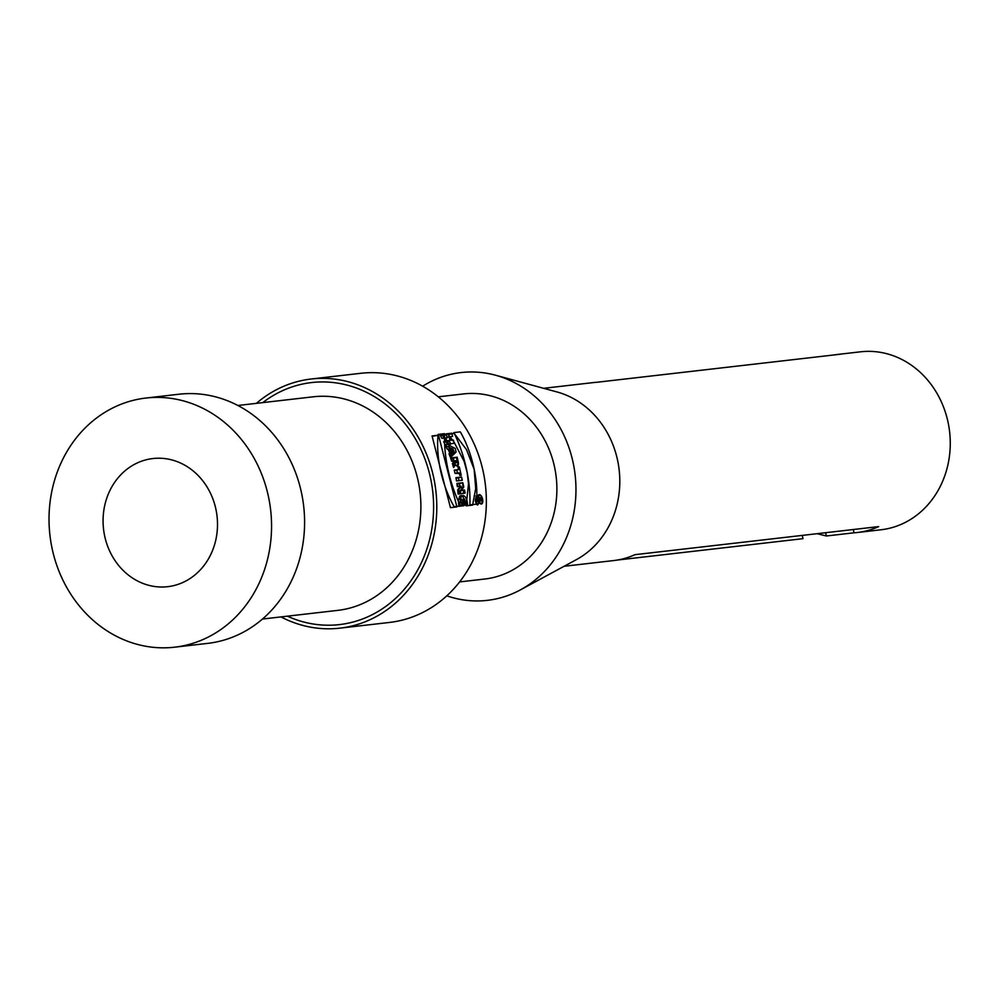 <?xml version="1.0" encoding="UTF-8"?>
<svg xmlns="http://www.w3.org/2000/svg" width="999" height="999" viewBox="0 0 999 999"><rect width="100%" height="100%" fill="white"/><g stroke="black" fill="none" stroke-linecap="round" stroke-linejoin="round"><path stroke-width="1.5" d="M477.572 504.233L477.684 504.208C480.057 500.824 479.932 498.051 477.322 495.879C475.112 499.088 475.199 501.86 477.572 504.233M476.323 498.676L478.708 498.401A125.399 111.064 83.4 0 1 478.746 500.299L478.221 501.848L477.41 500.811L476.373 502.097A125.399 111.064 -96.6 0 0 476.361 501.248L477.372 499.987A125.399 111.064 -96.6 0 0 477.36 499.313L476.336 499.438A125.399 111.064 -96.6 0 0 476.323 498.676M459.265 472.877L459.84 475.437L461.201 475.287L459.34 466.895L457.979 467.045L458.541 469.617L454.27 470.104L454.995 473.364L459.265 472.877L459.84 475.437L461.201 475.287L459.34 466.895L457.979 467.045L458.541 469.617L454.27 470.104L454.995 473.364L459.403 473.464M467.182 472.564L464.123 461.363L453.946 441.895L447.764 434.128L454.208 433.379L466.533 449.687L474.15 469.305L475.711 488.511L472.602 505.107L466.158 505.844L468.506 483.891L467.182 472.564M280.981 616.907A125.399 111.064 -96.6 0 0 339.872 628.159L389.435 622.452A125.399 111.064 -96.6 0 0 483.004 470.741A125.399 111.064 -96.6 0 0 360.751 373.301L311.176 379.008A125.399 111.064 -96.6 0 0 256.393 403.346M456.905 506.918L438.511 435.189L432.055 435.939L450.449 507.654L456.905 506.918M339.872 628.159A125.399 111.064 -96.6 0 0 433.441 476.448A125.399 111.064 -96.6 0 0 311.176 379.008M457.33 486.638L460.489 486.276L457.704 489.822A125.399 111.064 83.4 0 1 458.079 494.08L463.723 493.431A125.399 111.064 -96.6 0 0 463.449 490.209L460.377 490.571L463.111 487.087A125.399 111.064 -96.6 0 0 462.537 482.817L456.893 483.466A125.399 111.064 83.4 0 1 457.33 486.638M456.493 480.969L462.137 480.319A125.399 111.064 -96.6 0 0 461.538 477.035L455.894 477.684A125.399 111.064 83.4 0 1 456.493 480.969M454.757 460.901L455.956 460.764A125.399 111.064 83.4 0 1 456.193 461.513L456.006 462.812L454.995 461.65A125.399 111.064 -96.6 0 0 454.757 460.901L452.385 463.524A125.399 111.064 83.4 0 1 453.509 467.432L455.182 464.71L457.654 465.859L457.817 462.175A125.399 111.064 -96.6 0 0 456.256 457.442L450.611 458.091A125.399 111.064 83.4 0 1 451.673 461.263L453.733 461.026M447.065 448.976L448.251 449.5A125.399 111.064 83.4 0 1 449.725 453.096L449.038 453.821A125.399 111.064 83.4 0 1 450.212 456.968L454.42 452.485A125.399 111.064 -96.6 0 0 452.997 449.026L445.679 445.891A125.399 111.064 83.4 0 1 447.065 448.976M449.325 441.083L447.277 441.321A125.399 111.064 -96.6 0 0 445.517 437.949L447.577 437.712A125.399 111.064 -96.6 0 0 445.904 434.702L440.259 435.352A125.399 111.064 83.4 0 1 441.933 438.361L444.155 438.099A125.399 111.064 83.4 0 1 445.904 441.483L443.681 441.733A125.399 111.064 83.4 0 1 445.179 444.792L450.824 444.143A125.399 111.064 -96.6 0 0 449.325 441.083L444.068 442.132A121.816 107.892 -96.6 0 0 443.981 441.97M477.559 504.994L477.697 504.97C480.507 500.961 480.369 497.689 477.26 495.129C474.662 498.913 474.762 502.197 477.559 504.994M461.613 505.993L458.878 506.306L458.454 500.749L459.64 496.103L461.563 495.492L463.199 497.215L464.098 501.923L463.873 505.731L462.637 505.869L462.737 500.611L461.051 498.813L459.902 502.747L461.613 502.547A125.399 111.064 83.4 0 1 461.613 505.993M564.123 566.271L613.773 560.551A89.573 79.333 -96.6 0 0 634.977 554.67L878.695 526.598A89.573 79.333 83.4 0 1 857.504 532.492A89.573 79.333 83.4 0 1 854.033 532.804L826.348 535.988L825.624 532.704M854.033 532.804L853.296 529.52M826.348 535.988L817.095 533.691M833.553 355.007A89.573 79.333 83.4 0 1 837 354.52A89.573 79.333 83.4 0 1 840.471 354.208L596.753 382.28A89.573 79.333 -96.6 0 0 593.281 382.592L543.631 388.311M617.232 560.064L802.984 538.673L802.259 535.402M215.784 508.666A64.485 57.118 83.4 0 1 167.67 586.688A64.485 57.118 83.4 0 1 103.546 529.145A64.485 57.118 83.4 0 1 152.909 458.541A64.485 57.118 83.4 0 1 215.784 508.666M268.207 495.479A125.399 111.064 -96.6 0 0 145.941 398.039A125.399 111.064 -96.6 0 0 49.95 535.314A125.399 111.064 -96.6 0 0 174.638 647.19A125.399 111.064 -96.6 0 0 268.207 495.479M174.638 647.19L207.68 643.381A125.399 111.064 -96.6 0 0 301.248 491.683A125.399 111.064 -96.6 0 0 178.983 394.23L145.941 398.039M262.462 619.043L337.824 610.364A107.48 95.205 -96.6 0 0 418.019 480.332A107.48 95.205 -96.6 0 0 313.224 396.803L237.874 405.482M459.615 581.918L484.89 579.008A93.157 82.505 -96.6 0 0 554.395 466.308A93.157 82.505 -96.6 0 0 463.573 393.918L438.299 396.828M446.803 595.816A114.648 101.548 -96.6 0 0 520.279 589.947A114.648 101.548 -96.6 0 0 572.902 461.65A114.648 101.548 -96.6 0 0 495.554 375.224A114.648 101.548 -96.6 0 0 422.664 386.201M520.279 589.947L576.298 559.69A89.573 79.333 -96.6 0 0 617.407 459.465A89.573 79.333 -96.6 0 0 556.98 391.945L495.554 375.224M857.504 532.492L881.043 529.77A89.573 79.333 -96.6 0 0 947.876 421.416A89.573 79.333 -96.6 0 0 860.551 351.81L837 354.52M448.114 434.528L454.208 433.379M459.902 502.747L458.491 503.109M461.613 502.547L458.504 503.334M438.511 435.189L432.142 436.376M447.44 444.543A121.816 107.892 -96.6 0 0 446.116 441.895M444.105 438.111A121.816 107.892 -96.6 0 0 442.632 435.514L440.497 435.764M445.517 437.949L444.243 438.274M447.277 441.321L444.068 442.132M445.904 434.702L442.632 435.514M445.904 441.483L443.818 442.008M449.55 455.144L451.286 453.271A121.816 107.892 -96.6 0 0 450.761 451.973M450.049 450.274A121.816 107.892 -96.6 0 0 449.85 449.812L446.865 448.539M454.42 452.485L451.286 453.271M452.997 449.026L449.85 449.812M449.475 450.025A125.399 111.064 83.4 0 1 450.424 452.335L451.673 450.986L448.576 450.262M450.424 452.335L449.513 452.559M455.044 464.735L454.77 463.124M454.108 461.063A121.816 107.892 -96.6 0 0 453.146 458.216L450.749 458.491M455.182 464.71L452.909 465.272M456.256 457.442L453.146 458.216M457.455 473.076A121.816 107.892 -96.6 0 0 456.73 470.079M458.516 469.63L454.358 470.529M459.265 466.908L458.017 467.232M458.978 480.681A121.816 107.892 -96.6 0 0 458.454 477.809L455.969 478.096M461.538 477.035L458.454 477.809M460.576 493.793A121.816 107.892 -96.6 0 0 460.339 490.996L457.842 491.283M457.792 490.684L460.015 487.874A121.816 107.892 -96.6 0 0 459.902 487.012M459.827 486.351A121.816 107.892 -96.6 0 0 459.44 483.591L456.955 483.878M463.449 490.209L460.339 490.996M460.377 490.571L457.842 491.208M463.111 487.087L460.015 487.874M462.537 482.817L459.44 483.591M477.709 499.275A125.399 111.064 83.4 0 1 477.722 500.412L478.409 500.337A125.399 111.064 -96.6 0 0 478.384 499.2L477.36 499.363M478.708 498.401L476.323 499.001M477.41 500.811L476.535 501.036M476.86 500.636L478.409 500.337M262.787 402.609A121.816 107.892 83.4 0 1 311.588 382.567A121.816 107.892 83.4 0 1 432.704 491.246A121.816 107.892 83.4 0 1 339.46 624.6A121.816 107.892 83.4 0 1 287.375 616.171M480.344 498.613L481.268 499.612L480.344 498.613M456.056 452.072L455.257 448.451L448.726 445.129L449.45 448.376L450.524 448.926L451.298 456.693L456.056 452.072M459.503 493.718L465.147 493.069L464.46 489.96L461.376 490.322L463.786 486.925L462.849 482.729L457.205 483.379L457.904 486.488L461.051 486.126L458.591 489.597L459.503 493.718M451.873 433.191L446.228 433.841L446.953 437.1L449.175 436.838L449.975 440.459L447.752 440.709L448.476 443.968L454.12 443.319L453.396 440.059L451.348 440.297L450.537 436.688L452.597 436.451L451.873 433.191M465.247 505.069L462.512 505.394C456.63 493.081 467.257 491.82 467.507 504.807L466.271 504.957C464.622 497.652 463.474 496.665 462.812 502.01L464.523 501.823L465.247 505.069M451.548 457.854L452.272 461.101L454.358 461.014L452.784 463.424L453.671 467.395L455.469 464.635A3.909 1.811 75.9 0 0 457.817 465.846A3.909 1.811 75.9 0 0 458.279 462.062L457.192 457.205L451.548 457.854M451.623 449.488L452.16 451.898L453.608 450.499L451.623 449.488M456.668 480.919L462.312 480.269L461.588 477.023L455.944 477.672L456.668 480.919M478.971 498.763L478.821 498.051L481.206 497.764L481.605 499.575A1.486 0.687 -104.1 0 1 481.331 501.086A1.486 0.687 -104.1 0 1 480.332 500.074L479.532 501.298L480.007 498.651L478.971 498.763M453.846 432.592L460.302 431.855A64.161 29.583 -104.1 0 1 476.336 504.17L469.88 504.907A76.336 35.19 75.9 0 0 453.846 432.592M455.519 461.513L455.357 460.751L456.543 460.614L456.718 461.376L455.519 461.513M454.17 506.718L460.626 505.981A76.336 35.19 -104.1 0 1 444.592 433.666L438.136 434.403A64.161 29.583 75.9 0 0 454.17 506.718M481.393 504.033A4.82 2.223 75.9 0 0 481.755 496.753A4.82 2.223 75.9 0 0 477.897 497.202A4.82 2.223 75.9 0 0 481.393 504.033M481.231 503.309A4.083 1.886 75.9 0 0 481.53 497.152A4.083 1.886 75.9 0 0 478.271 497.527A4.083 1.886 75.9 0 0 481.231 503.309M457.817 462.175L456.243 462.574M454.995 461.65L453.234 462.087M458.553 499.438L460.077 499.05M476.498 504.507L477.684 504.208M476.148 496.178L477.322 495.879M474.125 495.929L474.887 495.729M452.809 463.611L455.906 462.837M477.51 501.286L478.246 501.098"/></g></svg>
